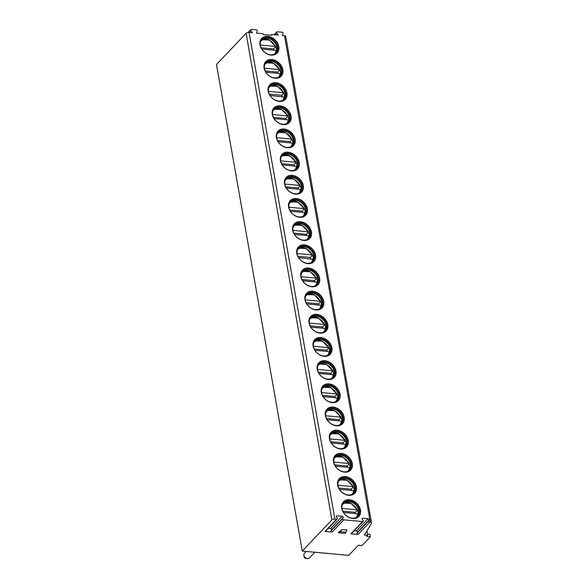 <?xml version="1.0" encoding="UTF-8"?>
<svg xmlns="http://www.w3.org/2000/svg" width="588" height="588" viewBox="0 0 588 588"><rect width="100%" height="100%" fill="white"/><g stroke="black" fill="none" stroke-linecap="round" stroke-linejoin="round"><path stroke-width="0.88" d="M248.114 32.472L250.856 29.584A0.978 0.75 43.5 0 1 251.414 29.4L256.236 29.848A0.978 0.75 43.5 0 1 257.213 31.208L256.397 33.119L263.034 33.729L263.174 34.523L271.803 35.324L271.663 34.53L270.98 35.243M367.507 534.044L369.948 534.264L370.389 536.748L362.017 545.561L358.364 545.223L348.728 555.373L302.269 551.074L216.472 64.504L246.1 33.318A2.256 1.014 -10 0 1 249.099 32.443L252.414 32.752L250.892 30.62L249.158 32.45M274.104 34.751L276.735 31.98A0.978 0.75 43.5 0 1 277.293 31.789L282.122 32.237A0.978 0.75 43.5 0 1 283.093 33.597L282.284 35.508L284.511 35.714A2.256 1.014 -10 0 1 285.731 36.383L371.528 522.952A2.256 1.014 -10 0 1 371.44 523.349L364.42 535.051L367.743 535.352L366.736 536.41L370.389 536.748M271.663 34.53L278.3 35.14L276.772 33.016L275.037 34.839M342.782 518.476L331.162 530.707A0.978 0.75 -136.5 0 0 332.139 532.067L343.752 519.836A0.978 0.75 43.5 0 1 342.782 518.476L343.127 517.66A0.978 0.75 43.5 0 0 342.15 516.301L337.042 515.83A0.978 0.75 43.5 0 0 336.52 517.05L337.174 517.962A0.978 0.75 43.5 0 1 336.652 519.182L334.895 519.02L249.099 32.443M250.856 29.584A0.978 0.75 43.5 0 0 250.892 30.62M276.735 31.98A0.978 0.75 43.5 0 0 276.772 33.016M343.752 519.836L362.531 521.571A0.978 0.75 43.5 0 0 363.053 520.351L362.406 519.447A0.978 0.75 43.5 0 1 362.921 518.219L368.037 518.697A0.978 0.75 43.5 0 1 369.007 520.057L368.661 520.872A0.978 0.75 43.5 0 0 369.639 522.232L370.308 522.291A2.256 1.014 -10 0 1 371.528 522.952M356.409 486.82A10.65 8.129 43.5 0 0 349.162 477.662A10.65 8.129 43.5 0 0 339.298 478.617A10.65 8.129 43.5 0 0 337.622 485.078A10.65 8.129 43.5 0 0 344.877 494.236A10.65 8.129 43.5 0 0 354.733 493.281A10.65 8.129 43.5 0 0 356.409 486.82M352.322 463.645A10.65 8.129 43.5 0 0 345.075 454.495A10.65 8.129 43.5 0 0 335.211 455.443A10.65 8.129 43.5 0 0 333.543 461.911A10.65 8.129 43.5 0 0 340.79 471.069A10.65 8.129 43.5 0 0 350.646 470.113A10.65 8.129 43.5 0 0 352.322 463.645M348.236 440.478A10.65 8.129 43.5 0 0 340.989 431.32A10.65 8.129 43.5 0 0 331.125 432.276A10.65 8.129 43.5 0 0 329.456 438.744A10.65 8.129 43.5 0 0 336.704 447.894A10.65 8.129 43.5 0 0 346.567 446.946A10.65 8.129 43.5 0 0 348.236 440.478M344.149 417.304A10.65 8.129 43.5 0 0 336.902 408.153A10.65 8.129 43.5 0 0 327.038 409.101A10.65 8.129 43.5 0 0 325.37 415.569A10.65 8.129 43.5 0 0 332.617 424.727A10.65 8.129 43.5 0 0 342.481 423.772A10.65 8.129 43.5 0 0 344.149 417.304M340.062 394.136A10.65 8.129 43.5 0 0 332.815 384.978A10.65 8.129 43.5 0 0 322.959 385.934A10.65 8.129 43.5 0 0 321.283 392.402A10.65 8.129 43.5 0 0 328.53 401.553A10.65 8.129 43.5 0 0 338.394 400.604A10.65 8.129 43.5 0 0 340.062 394.136M335.983 370.969A10.65 8.129 43.5 0 0 328.729 361.811A10.65 8.129 43.5 0 0 318.872 362.767A10.65 8.129 43.5 0 0 317.197 369.227A10.65 8.129 43.5 0 0 324.444 378.385A10.65 8.129 43.5 0 0 334.307 377.43A10.65 8.129 43.5 0 0 335.983 370.969M331.897 347.795A10.65 8.129 43.5 0 0 324.649 338.644A10.65 8.129 43.5 0 0 314.786 339.592A10.65 8.129 43.5 0 0 313.11 346.06A10.65 8.129 43.5 0 0 320.357 355.211A10.65 8.129 43.5 0 0 330.221 354.263A10.65 8.129 43.5 0 0 331.897 347.795M327.81 324.627A10.65 8.129 43.5 0 0 320.563 315.469A10.65 8.129 43.5 0 0 310.699 316.425A10.65 8.129 43.5 0 0 309.023 322.893A10.65 8.129 43.5 0 0 316.278 332.044A10.65 8.129 43.5 0 0 326.134 331.088A10.65 8.129 43.5 0 0 327.81 324.627M323.723 301.453A10.65 8.129 43.5 0 0 316.476 292.302A10.65 8.129 43.5 0 0 306.613 293.25A10.65 8.129 43.5 0 0 304.944 299.718A10.65 8.129 43.5 0 0 312.191 308.876A10.65 8.129 43.5 0 0 322.048 307.921A10.65 8.129 43.5 0 0 323.723 301.453M319.637 278.286A10.65 8.129 43.5 0 0 312.39 269.128A10.65 8.129 43.5 0 0 302.526 270.083A10.65 8.129 43.5 0 0 300.858 276.551A10.65 8.129 43.5 0 0 308.105 285.702A10.65 8.129 43.5 0 0 317.968 284.754A10.65 8.129 43.5 0 0 319.637 278.286M315.55 255.111A10.65 8.129 43.5 0 0 308.303 245.96A10.65 8.129 43.5 0 0 298.439 246.916A10.65 8.129 43.5 0 0 296.771 253.377A10.65 8.129 43.5 0 0 304.018 262.535A10.65 8.129 43.5 0 0 313.882 261.579A10.65 8.129 43.5 0 0 315.55 255.111M311.464 231.944A10.65 8.129 43.5 0 0 304.216 222.793A10.65 8.129 43.5 0 0 294.36 223.741A10.65 8.129 43.5 0 0 292.684 230.209A10.65 8.129 43.5 0 0 299.931 239.36A10.65 8.129 43.5 0 0 309.795 238.412A10.65 8.129 43.5 0 0 311.464 231.944M307.384 208.777A10.65 8.129 43.5 0 0 300.13 199.619A10.65 8.129 43.5 0 0 290.274 200.574A10.65 8.129 43.5 0 0 288.598 207.035A10.65 8.129 43.5 0 0 295.845 216.193A10.65 8.129 43.5 0 0 305.709 215.237A10.65 8.129 43.5 0 0 307.384 208.777M303.298 185.602A10.65 8.129 43.5 0 0 296.051 176.451A10.65 8.129 43.5 0 0 286.187 177.4A10.65 8.129 43.5 0 0 284.511 183.868A10.65 8.129 43.5 0 0 291.758 193.026A10.65 8.129 43.5 0 0 301.622 192.07A10.65 8.129 43.5 0 0 303.298 185.602M299.211 162.435A10.65 8.129 43.5 0 0 291.964 153.277A10.65 8.129 43.5 0 0 282.1 154.232A10.65 8.129 43.5 0 0 280.425 160.7A10.65 8.129 43.5 0 0 287.679 169.851A10.65 8.129 43.5 0 0 297.535 168.896A10.65 8.129 43.5 0 0 299.211 162.435M295.125 139.26A10.65 8.129 43.5 0 0 287.877 130.11A10.65 8.129 43.5 0 0 278.014 131.058A10.65 8.129 43.5 0 0 276.345 137.526A10.65 8.129 43.5 0 0 283.592 146.684A10.65 8.129 43.5 0 0 293.449 145.728A10.65 8.129 43.5 0 0 295.125 139.26M291.038 116.093A10.65 8.129 43.5 0 0 283.791 106.935A10.65 8.129 43.5 0 0 273.927 107.891A10.65 8.129 43.5 0 0 272.259 114.359A10.65 8.129 43.5 0 0 279.506 123.509A10.65 8.129 43.5 0 0 289.369 122.561A10.65 8.129 43.5 0 0 291.038 116.093M286.951 92.926A10.65 8.129 43.5 0 0 279.704 83.768A10.65 8.129 43.5 0 0 269.841 84.723A10.65 8.129 43.5 0 0 268.172 91.184A10.65 8.129 43.5 0 0 275.419 100.342A10.65 8.129 43.5 0 0 285.283 99.387A10.65 8.129 43.5 0 0 286.951 92.926M282.865 69.752A10.65 8.129 43.5 0 0 275.618 60.601A10.65 8.129 43.5 0 0 265.761 61.549A10.65 8.129 43.5 0 0 264.086 68.017A10.65 8.129 43.5 0 0 271.333 77.168A10.65 8.129 43.5 0 0 281.196 76.219A10.65 8.129 43.5 0 0 282.865 69.752M278.786 46.584A10.65 8.129 43.5 0 0 271.531 37.426A10.65 8.129 43.5 0 0 261.675 38.382A10.65 8.129 43.5 0 0 259.999 44.85A10.65 8.129 43.5 0 0 267.246 54A10.65 8.129 43.5 0 0 277.11 53.045A10.65 8.129 43.5 0 0 278.786 46.584M360.495 509.987A10.65 8.129 43.5 0 0 353.248 500.836A10.65 8.129 43.5 0 0 343.385 501.785A10.65 8.129 43.5 0 0 341.709 508.252A10.65 8.129 43.5 0 0 348.956 517.403A10.65 8.129 43.5 0 0 358.82 516.455A10.65 8.129 43.5 0 0 360.495 509.987M358.731 516.543A10.65 8.129 -136.5 0 0 360.312 510.178A10.65 8.129 43.5 0 0 353.138 501.057A10.65 8.129 43.5 0 0 343.296 501.88M359.327 510.34A9.783 7.468 -136.5 0 1 357.791 516.279A9.783 7.468 -136.5 0 1 348.728 517.153A9.783 7.468 -136.5 0 1 342.069 508.745A9.783 7.468 43.5 0 1 343.613 502.806A9.783 7.468 43.5 0 1 352.668 501.931A9.783 7.468 43.5 0 1 359.327 510.34M357.533 516.536A9.783 7.468 -136.5 0 0 358.555 514.75A9.783 7.468 -136.5 0 0 358.827 510.869A9.783 7.468 43.5 0 0 345.097 501.968A9.783 7.468 43.5 0 0 343.37 503.078M356.872 508.921A10.65 8.129 43.5 0 1 358.151 512.449A10.65 8.129 -136.5 0 1 358.143 515.654M350.999 503.343A10.65 8.129 43.5 0 0 344.223 502.424M356.108 517.506A9.408 7.181 -136.5 0 0 357.666 513.787L358.011 514.206L357.666 513.787L343.539 512.486M355.718 513.611A10.158 7.754 43.5 0 0 355.299 512.346L357.313 510.23L356.967 509.818L342.025 508.436M355.299 512.346L342.848 511.192M342.466 504.548A9.408 7.181 43.5 0 1 356.967 509.818L357.313 510.23M354.645 493.376A10.65 8.129 -136.5 0 0 356.225 487.004A10.65 8.129 43.5 0 0 349.051 477.89A10.65 8.129 43.5 0 0 339.21 478.713M355.24 487.173A9.783 7.468 -136.5 0 1 353.704 493.111A9.783 7.468 -136.5 0 1 344.649 493.986A9.783 7.468 -136.5 0 1 337.99 485.578A9.783 7.468 43.5 0 1 339.526 479.632A9.783 7.468 43.5 0 1 348.581 478.757A9.783 7.468 43.5 0 1 355.24 487.173M353.447 493.369A9.783 7.468 -136.5 0 0 354.468 491.575A9.783 7.468 -136.5 0 0 354.74 487.695A9.783 7.468 43.5 0 0 341.018 478.794A9.783 7.468 43.5 0 0 339.283 479.904L347.045 480.234L353.278 486.805M352.793 485.754A10.65 8.129 43.5 0 1 354.064 489.282A10.65 8.129 -136.5 0 1 354.057 492.479M346.913 480.175A10.65 8.129 43.5 0 0 340.136 479.257M351.631 490.436A10.158 7.754 43.5 0 0 351.22 489.172L338.761 488.025M352.021 494.339A9.408 7.181 -136.5 0 0 353.579 490.62L353.925 491.031L353.579 490.62L339.452 489.312M338.387 481.381A9.408 7.181 43.5 0 1 352.881 486.644L353.226 487.062L352.881 486.644L337.938 485.262M351.22 489.172L353.226 487.062M350.558 470.209A10.65 8.129 -136.5 0 0 352.146 463.836A10.65 8.129 43.5 0 0 344.972 454.715A10.65 8.129 43.5 0 0 335.123 455.538M351.154 463.998A9.783 7.468 -136.5 0 1 349.617 469.937A9.783 7.468 -136.5 0 1 340.562 470.812A9.783 7.468 -136.5 0 1 333.903 462.403A9.783 7.468 43.5 0 1 335.439 456.464A9.783 7.468 43.5 0 1 344.494 455.59A9.783 7.468 43.5 0 1 351.154 463.998M349.36 470.194A9.783 7.468 -136.5 0 0 350.382 468.408A9.783 7.468 -136.5 0 0 350.654 464.527A9.783 7.468 43.5 0 0 336.931 455.626A9.783 7.468 43.5 0 0 335.197 456.736M348.706 462.587A10.65 8.129 43.5 0 1 349.978 466.108A10.65 8.129 -136.5 0 1 349.97 469.312M342.833 457.001A10.65 8.129 43.5 0 0 336.049 456.082M347.545 467.269A10.158 7.754 43.5 0 0 347.133 466.005L334.675 464.851M347.934 471.164A9.408 7.181 -136.5 0 0 349.493 467.445L349.838 467.864L349.493 467.445L335.366 466.144M334.3 458.214A9.408 7.181 43.5 0 1 348.794 463.476L349.14 463.888L348.794 463.476L333.852 462.095M347.133 466.005L349.14 463.888M346.472 447.034A10.65 8.129 -136.5 0 0 348.059 440.662A10.65 8.129 43.5 0 0 340.886 431.548A10.65 8.129 43.5 0 0 331.037 432.371M347.074 440.831A9.783 7.468 -136.5 0 1 345.538 446.77A9.783 7.468 -136.5 0 1 336.476 447.644A9.783 7.468 -136.5 0 1 329.817 439.236A9.783 7.468 43.5 0 1 331.353 433.297A9.783 7.468 43.5 0 1 340.415 432.415A9.783 7.468 43.5 0 1 347.074 440.831M345.274 447.027A9.783 7.468 -136.5 0 0 346.295 445.241A9.783 7.468 -136.5 0 0 346.567 441.36A9.783 7.468 43.5 0 0 332.845 432.452A9.783 7.468 43.5 0 0 331.11 433.569M344.619 439.412A10.65 8.129 43.5 0 1 345.898 442.94A10.65 8.129 -136.5 0 1 345.884 446.138M338.747 433.834A10.65 8.129 43.5 0 0 331.963 432.915M343.458 444.094A10.158 7.754 43.5 0 0 343.047 442.837L330.588 441.684M343.848 447.997A9.408 7.181 -136.5 0 0 345.406 444.278L345.751 444.69L345.406 444.278L331.279 442.97M330.213 435.039A9.408 7.181 43.5 0 1 344.708 440.302L345.053 440.721L344.708 440.302L329.765 438.927M343.047 442.837L345.053 440.721M342.385 423.867A10.65 8.129 -136.5 0 0 343.973 417.495A10.65 8.129 43.5 0 0 336.799 408.373A10.65 8.129 43.5 0 0 326.95 409.197M342.988 417.656A9.783 7.468 -136.5 0 1 341.452 423.603A9.783 7.468 -136.5 0 1 332.389 424.477A9.783 7.468 -136.5 0 1 325.73 416.061A9.783 7.468 43.5 0 1 327.266 410.123A9.783 7.468 43.5 0 1 336.329 409.248A9.783 7.468 43.5 0 1 342.988 417.656M341.187 423.852A9.783 7.468 -136.5 0 0 342.209 422.066A9.783 7.468 -136.5 0 0 342.481 418.186A9.783 7.468 43.5 0 0 328.758 409.285A9.783 7.468 43.5 0 0 327.024 410.395M340.533 416.245A10.65 8.129 43.5 0 1 341.812 419.773A10.65 8.129 -136.5 0 1 341.797 422.97M334.66 410.667A10.65 8.129 43.5 0 0 327.876 409.74M339.372 420.927A10.158 7.754 43.5 0 0 338.96 419.663L326.502 418.516M339.761 424.83A9.408 7.181 -136.5 0 0 341.319 421.104L341.672 421.522L341.319 421.104L327.193 419.803M326.127 411.872A9.408 7.181 43.5 0 1 340.621 417.135L340.966 417.553L340.621 417.135L325.678 415.753M338.96 419.663L340.966 417.553M338.306 400.693A10.65 8.129 -136.5 0 0 339.886 394.327A10.65 8.129 43.5 0 0 332.712 385.206A10.65 8.129 43.5 0 0 322.863 386.029M338.901 394.489A9.783 7.468 -136.5 0 1 337.365 400.428A9.783 7.468 -136.5 0 1 328.302 401.303A9.783 7.468 -136.5 0 1 321.643 392.894A9.783 7.468 43.5 0 1 323.179 386.955A9.783 7.468 43.5 0 1 332.242 386.081A9.783 7.468 43.5 0 1 338.901 394.489M337.108 400.685A9.783 7.468 -136.5 0 0 338.122 398.899A9.783 7.468 -136.5 0 0 338.401 395.018A9.783 7.468 43.5 0 0 324.672 386.118A9.783 7.468 43.5 0 0 322.937 387.227L330.706 387.551L336.939 394.122M336.446 393.071A10.65 8.129 43.5 0 1 337.725 396.599A10.65 8.129 -136.5 0 1 337.71 399.803M330.574 387.492A10.65 8.129 43.5 0 0 323.79 386.573M335.285 397.76A10.158 7.754 43.5 0 0 334.873 396.496L322.415 395.342M335.674 401.655A9.408 7.181 -136.5 0 0 337.24 397.936L337.586 398.355L337.24 397.936L323.113 396.628M322.04 388.697A9.408 7.181 43.5 0 1 336.534 393.967L336.88 394.379L336.534 393.967L321.599 392.586M334.873 396.496L336.88 394.379M334.219 377.525A10.65 8.129 -136.5 0 0 335.799 371.153A10.65 8.129 43.5 0 0 328.626 362.039A10.65 8.129 43.5 0 0 318.784 362.862M334.815 371.315A9.783 7.468 -136.5 0 1 333.278 377.261A9.783 7.468 -136.5 0 1 324.216 378.135A9.783 7.468 -136.5 0 1 317.557 369.727A9.783 7.468 43.5 0 1 319.093 363.781A9.783 7.468 43.5 0 1 328.155 362.906A9.783 7.468 43.5 0 1 334.815 371.315M333.021 377.518A9.783 7.468 -136.5 0 0 334.043 375.725A9.783 7.468 -136.5 0 0 334.315 371.844A9.783 7.468 43.5 0 0 320.585 362.943A9.783 7.468 43.5 0 0 318.85 364.053M332.36 369.903A10.65 8.129 43.5 0 1 333.639 373.431A10.65 8.129 -136.5 0 1 333.631 376.629M326.487 364.325A10.65 8.129 43.5 0 0 319.703 363.399M331.198 374.585A10.158 7.754 43.5 0 0 330.787 373.321L318.336 372.175M331.595 378.488A9.408 7.181 -136.5 0 0 333.153 374.769L333.499 375.181L333.153 374.769L319.027 373.461M317.954 365.53A9.408 7.181 43.5 0 1 332.448 370.793L332.801 371.212L332.448 370.793L317.513 369.411M330.787 373.321L332.801 371.212M330.133 354.358A10.65 8.129 -136.5 0 0 331.713 347.986A10.65 8.129 43.5 0 0 324.539 338.864A10.65 8.129 43.5 0 0 314.698 339.688M330.728 348.147A9.783 7.468 -136.5 0 1 329.192 354.086A9.783 7.468 -136.5 0 1 320.129 354.961A9.783 7.468 -136.5 0 1 313.47 346.553A9.783 7.468 43.5 0 1 315.014 340.614A9.783 7.468 43.5 0 1 324.069 339.739A9.783 7.468 43.5 0 1 330.728 348.147M328.935 354.344A9.783 7.468 -136.5 0 0 329.956 352.557A9.783 7.468 -136.5 0 0 330.228 348.677A9.783 7.468 43.5 0 0 316.498 339.776A9.783 7.468 43.5 0 0 314.771 340.886L322.533 341.209L328.765 347.787M328.273 346.736A10.65 8.129 43.5 0 1 329.552 350.257A10.65 8.129 -136.5 0 1 329.545 353.462M322.4 341.15A10.65 8.129 43.5 0 0 315.624 340.231M327.119 351.418A10.158 7.754 43.5 0 0 326.7 350.154L314.249 349M327.509 355.314A9.408 7.181 -136.5 0 0 329.067 351.595L329.412 352.014L329.067 351.595L314.94 350.294M313.867 342.356A9.408 7.181 43.5 0 1 328.369 347.626L328.714 348.037L328.369 347.626L313.426 346.244M326.7 350.154L328.714 348.037M326.046 331.184A10.65 8.129 -136.5 0 0 327.626 324.811A10.65 8.129 43.5 0 0 320.453 315.697A10.65 8.129 43.5 0 0 310.611 316.52M326.641 324.98A9.783 7.468 -136.5 0 1 325.105 330.919A9.783 7.468 -136.5 0 1 316.05 331.794A9.783 7.468 -136.5 0 1 309.391 323.385A9.783 7.468 43.5 0 1 310.927 317.439A9.783 7.468 43.5 0 1 319.982 316.565A9.783 7.468 43.5 0 1 326.641 324.98M325.407 328.721L324.826 331.191A9.783 7.468 -136.5 0 0 325.87 329.383A9.783 7.468 -136.5 0 0 326.142 325.509A9.783 7.468 43.5 0 0 312.419 316.601A9.783 7.468 43.5 0 0 310.685 317.711M324.194 323.562A10.65 8.129 43.5 0 1 325.465 327.09A10.65 8.129 -136.5 0 1 325.458 330.287M318.314 317.983A10.65 8.129 43.5 0 0 311.537 317.064M323.032 328.244A10.158 7.754 43.5 0 0 322.621 326.987L310.163 325.833M323.422 332.147A9.408 7.181 -136.5 0 0 324.98 328.427L325.326 328.839L324.98 328.427L310.854 327.119M309.788 319.188A9.408 7.181 43.5 0 1 324.282 324.451L324.627 324.87L324.282 324.451L309.339 323.077M322.621 326.987L324.627 324.87M321.959 308.016A10.65 8.129 -136.5 0 0 323.547 301.644A10.65 8.129 43.5 0 0 316.373 292.523A10.65 8.129 43.5 0 0 306.524 293.346M322.555 301.806A9.783 7.468 -136.5 0 1 321.019 307.744A9.783 7.468 -136.5 0 1 311.963 308.626A9.783 7.468 -136.5 0 1 305.304 300.211A9.783 7.468 43.5 0 1 306.84 294.272A9.783 7.468 43.5 0 1 315.903 293.397A9.783 7.468 43.5 0 1 322.555 301.806M320.761 308.002A9.783 7.468 -136.5 0 0 321.783 306.216A9.783 7.468 -136.5 0 0 322.055 302.335A9.783 7.468 43.5 0 0 308.332 293.434A9.783 7.468 43.5 0 0 306.598 294.544M320.107 300.394A10.65 8.129 43.5 0 1 321.379 303.915A10.65 8.129 -136.5 0 1 321.371 307.12M314.235 294.809A10.65 8.129 43.5 0 0 307.45 293.89M318.946 305.076A10.158 7.754 43.5 0 0 318.534 303.812L306.076 302.658M319.335 308.979A9.408 7.181 -136.5 0 0 320.894 305.253L321.239 305.672L320.894 305.253L306.767 303.952M305.701 296.021A9.408 7.181 43.5 0 1 320.195 301.284L320.541 301.695L320.195 301.284L305.253 299.902M318.534 303.812L320.541 301.695M317.873 284.842A10.65 8.129 -136.5 0 0 319.46 278.477A10.65 8.129 43.5 0 0 312.287 269.355A10.65 8.129 43.5 0 0 302.438 270.179M318.476 278.639A9.783 7.468 -136.5 0 1 316.939 284.577A9.783 7.468 -136.5 0 1 307.877 285.452A9.783 7.468 -136.5 0 1 301.218 277.044A9.783 7.468 43.5 0 1 302.754 271.105A9.783 7.468 43.5 0 1 311.816 270.23A9.783 7.468 43.5 0 1 318.476 278.639M316.675 284.835A9.783 7.468 -136.5 0 0 317.696 283.048A9.783 7.468 -136.5 0 0 317.968 279.168A9.783 7.468 43.5 0 0 304.246 270.26A9.783 7.468 43.5 0 0 302.511 271.377M316.021 277.22A10.65 8.129 43.5 0 1 317.299 280.748A10.65 8.129 -136.5 0 1 317.285 283.945M310.148 271.641A10.65 8.129 43.5 0 0 303.364 270.723M314.859 281.902A10.158 7.754 43.5 0 0 314.448 280.645L301.989 279.491M315.249 285.805A9.408 7.181 -136.5 0 0 316.807 282.086L317.152 282.497L316.807 282.086L302.68 280.777M301.615 272.847A9.408 7.181 43.5 0 1 316.109 278.117L316.454 278.528L316.109 278.117L301.166 276.735M314.448 280.645L316.454 278.528M313.786 261.675A10.65 8.129 -136.5 0 0 315.374 255.302A10.65 8.129 43.5 0 0 308.2 246.188A10.65 8.129 43.5 0 0 298.351 247.011M314.389 255.464A9.783 7.468 -136.5 0 1 312.853 261.41A9.783 7.468 -136.5 0 1 303.79 262.285A9.783 7.468 -136.5 0 1 297.131 253.869A9.783 7.468 43.5 0 1 298.667 247.93A9.783 7.468 43.5 0 1 307.73 247.056A9.783 7.468 43.5 0 1 314.389 255.464M312.588 261.66A9.783 7.468 -136.5 0 0 313.61 259.874A9.783 7.468 -136.5 0 0 313.882 255.993A9.783 7.468 43.5 0 0 300.159 247.092A9.783 7.468 43.5 0 0 298.425 248.202L306.186 248.533L312.419 255.104M311.934 254.053A10.65 8.129 43.5 0 1 313.213 257.581A10.65 8.129 -136.5 0 1 313.198 260.778M306.061 248.474A10.65 8.129 43.5 0 0 299.277 247.548M310.773 258.735A10.158 7.754 43.5 0 0 310.361 257.471L297.903 256.324M311.162 262.638A9.408 7.181 -136.5 0 0 312.72 258.918L313.073 259.33L298.594 257.61M297.528 249.679A9.408 7.181 43.5 0 1 312.022 254.942L312.368 255.361L312.022 254.942L297.08 253.56M310.361 257.471L312.368 255.361M309.707 238.5A10.65 8.129 -136.5 0 0 311.287 232.135A10.65 8.129 43.5 0 0 304.114 223.014A10.65 8.129 43.5 0 0 294.265 223.837M310.302 232.297A9.783 7.468 -136.5 0 1 308.766 238.236A9.783 7.468 -136.5 0 1 299.704 239.11A9.783 7.468 -136.5 0 1 293.044 230.702A9.783 7.468 43.5 0 1 294.581 224.763A9.783 7.468 43.5 0 1 303.643 223.888A9.783 7.468 43.5 0 1 310.302 232.297M308.509 238.493A9.783 7.468 -136.5 0 0 309.523 236.707A9.783 7.468 -136.5 0 0 309.803 232.826A9.783 7.468 43.5 0 0 296.073 223.925A9.783 7.468 43.5 0 0 294.338 225.035M307.847 230.878A10.65 8.129 43.5 0 1 309.126 234.406A10.65 8.129 -136.5 0 1 309.112 237.611M301.975 225.3A10.65 8.129 43.5 0 0 295.191 224.381M306.686 235.567A10.158 7.754 43.5 0 0 306.274 234.303L293.816 233.149M307.076 239.463A9.408 7.181 -136.5 0 0 308.641 235.744L308.987 236.163L308.641 235.744L294.514 234.436M293.441 226.505A9.408 7.181 43.5 0 1 307.936 231.775L308.281 232.186L307.936 231.775L293 230.393M306.274 234.303L308.281 232.186M305.62 215.333A10.65 8.129 -136.5 0 0 307.201 208.96A10.65 8.129 43.5 0 0 300.027 199.846A10.65 8.129 43.5 0 0 290.185 200.67M306.216 209.13A9.783 7.468 -136.5 0 1 304.68 215.068A9.783 7.468 -136.5 0 1 295.617 215.943A9.783 7.468 -136.5 0 1 288.958 207.535A9.783 7.468 43.5 0 1 290.494 201.588A9.783 7.468 43.5 0 1 299.557 200.714A9.783 7.468 43.5 0 1 306.216 209.13M304.422 215.326A9.783 7.468 -136.5 0 0 305.444 213.532A9.783 7.468 -136.5 0 0 305.716 209.651A9.783 7.468 43.5 0 0 291.986 200.751A9.783 7.468 43.5 0 0 290.251 201.86L298.02 202.191L304.253 208.762M303.761 207.711A10.65 8.129 43.5 0 1 305.04 211.239A10.65 8.129 -136.5 0 1 305.032 214.436M297.888 202.132A10.65 8.129 43.5 0 0 291.104 201.214M302.599 212.393A10.158 7.754 43.5 0 0 302.188 211.129L289.737 209.982M302.996 216.296A9.408 7.181 -136.5 0 0 304.555 212.577L304.9 212.988L304.555 212.577L290.428 211.268M289.355 203.338A9.408 7.181 43.5 0 1 303.849 208.6L304.202 209.019L303.849 208.6L288.914 207.219M302.188 211.129L304.202 209.019M301.534 192.166A10.65 8.129 -136.5 0 0 303.114 185.793A10.65 8.129 43.5 0 0 295.94 176.672A10.65 8.129 43.5 0 0 286.099 177.495M302.129 185.955A9.783 7.468 -136.5 0 1 300.593 191.894A9.783 7.468 -136.5 0 1 291.53 192.768A9.783 7.468 -136.5 0 1 284.871 184.36A9.783 7.468 43.5 0 1 286.415 178.421A9.783 7.468 43.5 0 1 295.47 177.547A9.783 7.468 43.5 0 1 302.129 185.955M300.887 189.696L300.314 192.173A9.783 7.468 -136.5 0 0 301.357 190.365A9.783 7.468 -136.5 0 0 301.629 186.484A9.783 7.468 43.5 0 0 287.899 177.583A9.783 7.468 43.5 0 0 286.172 178.693M299.674 184.544A10.65 8.129 43.5 0 1 300.953 188.064A10.65 8.129 -136.5 0 1 300.946 191.269M293.802 178.958A10.65 8.129 43.5 0 0 287.025 178.039M298.52 189.226A10.158 7.754 43.5 0 0 298.101 187.962L285.65 186.808M298.91 193.121A9.408 7.181 -136.5 0 0 300.468 189.402L300.813 189.821L300.468 189.402L286.341 188.101M285.268 180.171A9.408 7.181 43.5 0 1 299.77 185.433L300.115 185.845L299.77 185.433L284.827 184.051M298.101 187.962L300.115 185.845M297.447 168.991A10.65 8.129 -136.5 0 0 299.027 162.619A10.65 8.129 43.5 0 0 291.854 153.505A10.65 8.129 43.5 0 0 282.012 154.328M298.043 162.788A9.783 7.468 -136.5 0 1 296.506 168.727A9.783 7.468 -136.5 0 1 287.451 169.601A9.783 7.468 -136.5 0 1 280.792 161.193A9.783 7.468 43.5 0 1 282.328 155.254A9.783 7.468 43.5 0 1 291.383 154.372A9.783 7.468 43.5 0 1 298.043 162.788M296.249 168.984A9.783 7.468 -136.5 0 0 297.271 167.19A9.783 7.468 -136.5 0 0 297.543 163.317A9.783 7.468 43.5 0 0 283.82 154.409A9.783 7.468 43.5 0 0 282.086 155.526M295.595 161.369A10.65 8.129 43.5 0 1 296.866 164.897A10.65 8.129 -136.5 0 1 296.859 168.094M289.715 155.791A10.65 8.129 43.5 0 0 282.938 154.872M294.434 166.051A10.158 7.754 43.5 0 0 294.022 164.794L281.564 163.64M294.823 169.954A9.408 7.181 -136.5 0 0 296.381 166.235L296.727 166.647L296.381 166.235L282.255 164.927M281.189 156.996A9.408 7.181 43.5 0 1 295.683 162.259L296.029 162.678L295.683 162.259L280.741 160.884M294.022 164.794L296.029 162.678M293.361 145.824A10.65 8.129 -136.5 0 0 294.948 139.452A10.65 8.129 43.5 0 0 287.775 130.33A10.65 8.129 43.5 0 0 277.926 131.153M293.956 139.613A9.783 7.468 -136.5 0 1 292.42 145.559A9.783 7.468 -136.5 0 1 283.365 146.434A9.783 7.468 -136.5 0 1 276.705 138.018A9.783 7.468 43.5 0 1 278.242 132.079A9.783 7.468 43.5 0 1 287.304 131.205A9.783 7.468 43.5 0 1 293.956 139.613M292.163 145.809A9.783 7.468 -136.5 0 0 293.184 144.023A9.783 7.468 -136.5 0 0 293.456 140.142A9.783 7.468 43.5 0 0 279.734 131.242A9.783 7.468 43.5 0 0 277.999 132.351M291.508 138.202A10.65 8.129 43.5 0 1 292.78 141.73A10.65 8.129 -136.5 0 1 292.773 144.927M285.636 132.623A10.65 8.129 43.5 0 0 278.852 131.697M290.347 142.884A10.158 7.754 43.5 0 0 289.935 141.62L277.477 140.473M290.737 146.787A9.408 7.181 -136.5 0 0 292.295 143.06L292.64 143.479L292.295 143.06L278.168 141.759M277.102 133.829A9.408 7.181 43.5 0 1 291.597 139.091L291.942 139.51L291.597 139.091L276.654 137.71M289.935 141.62L291.942 139.51M289.274 122.649A10.65 8.129 -136.5 0 0 290.862 116.284A10.65 8.129 43.5 0 0 283.688 107.163A10.65 8.129 43.5 0 0 273.839 107.986M289.877 116.446A9.783 7.468 -136.5 0 1 288.341 122.385A9.783 7.468 -136.5 0 1 279.278 123.259A9.783 7.468 -136.5 0 1 272.619 114.851A9.783 7.468 43.5 0 1 274.155 108.912A9.783 7.468 43.5 0 1 283.218 108.038A9.783 7.468 43.5 0 1 289.877 116.446M288.076 122.642A9.783 7.468 -136.5 0 0 289.098 120.856A9.783 7.468 -136.5 0 0 289.369 116.975A9.783 7.468 43.5 0 0 275.647 108.074A9.783 7.468 43.5 0 0 273.912 109.184M287.422 115.028A10.65 8.129 43.5 0 1 288.701 118.556A10.65 8.129 -136.5 0 1 288.686 121.76M281.549 109.449A10.65 8.129 43.5 0 0 274.765 108.53M286.26 119.709A10.158 7.754 43.5 0 0 285.849 118.453L273.391 117.299M286.65 123.612A9.408 7.181 -136.5 0 0 288.208 119.893L288.554 120.312L288.208 119.893L274.082 118.585M273.016 110.654A9.408 7.181 43.5 0 1 287.51 115.924L287.855 116.336L287.51 115.924L272.567 114.542M285.849 118.453L287.855 116.336M285.187 99.482A10.65 8.129 -136.5 0 0 286.775 93.11A10.65 8.129 43.5 0 0 279.601 83.996A10.65 8.129 43.5 0 0 269.752 84.819M285.79 93.272A9.783 7.468 -136.5 0 1 284.254 99.218A9.783 7.468 -136.5 0 1 275.191 100.092A9.783 7.468 -136.5 0 1 268.532 91.677A9.783 7.468 43.5 0 1 270.068 85.738A9.783 7.468 43.5 0 1 279.131 84.863A9.783 7.468 43.5 0 1 285.79 93.272M283.989 99.475A9.783 7.468 -136.5 0 0 285.011 97.681A9.783 7.468 -136.5 0 0 285.283 93.801A9.783 7.468 43.5 0 0 271.56 84.9A9.783 7.468 43.5 0 0 269.826 86.01M283.335 91.86A10.65 8.129 43.5 0 1 284.614 95.388A10.65 8.129 -136.5 0 1 284.599 98.586M277.462 86.282A10.65 8.129 43.5 0 0 270.678 85.356M282.174 96.542A10.158 7.754 43.5 0 0 281.762 95.278L269.304 94.131M282.563 100.445A9.408 7.181 -136.5 0 0 284.122 96.726L284.474 97.138L269.995 95.418M268.929 87.487A9.408 7.181 43.5 0 1 283.423 92.75L283.769 93.169L283.423 92.75L268.481 91.368M281.762 95.278L283.769 93.169M281.108 76.315A10.65 8.129 -136.5 0 0 282.688 69.943A10.65 8.129 43.5 0 0 275.515 60.821A10.65 8.129 43.5 0 0 265.666 61.644M281.703 70.104A9.783 7.468 -136.5 0 1 280.167 76.043A9.783 7.468 -136.5 0 1 271.105 76.918A9.783 7.468 -136.5 0 1 264.446 68.509A9.783 7.468 43.5 0 1 265.982 62.571A9.783 7.468 43.5 0 1 275.044 61.696A9.783 7.468 43.5 0 1 281.703 70.104M279.91 76.3A9.783 7.468 -136.5 0 0 280.924 74.514A9.783 7.468 -136.5 0 0 281.204 70.633A9.783 7.468 43.5 0 0 267.474 61.733A9.783 7.468 43.5 0 0 265.739 62.843M279.249 68.686A10.65 8.129 43.5 0 1 280.527 72.214A10.65 8.129 -136.5 0 1 280.513 75.418M273.376 63.107A10.65 8.129 43.5 0 0 266.592 62.188M278.087 73.375A10.158 7.754 43.5 0 0 277.676 72.111L265.217 70.957M278.484 77.271A9.408 7.181 -136.5 0 0 280.042 73.551L280.388 73.97L280.042 73.551L265.916 72.251M264.843 64.312A9.408 7.181 43.5 0 1 279.337 69.582L279.682 69.994L279.337 69.582L264.402 68.201M277.676 72.111L279.682 69.994M277.022 53.14A10.65 8.129 -136.5 0 0 278.602 46.768A10.65 8.129 43.5 0 0 271.428 37.654A10.65 8.129 43.5 0 0 261.587 38.477M277.617 46.937A9.783 7.468 -136.5 0 1 276.081 52.876A9.783 7.468 -136.5 0 1 267.018 53.751A9.783 7.468 -136.5 0 1 260.359 45.342A9.783 7.468 43.5 0 1 261.895 39.396A9.783 7.468 43.5 0 1 270.958 38.521A9.783 7.468 43.5 0 1 277.617 46.937M276.375 50.671L275.801 53.148A9.783 7.468 -136.5 0 0 276.845 51.34A9.783 7.468 -136.5 0 0 277.117 47.466A9.783 7.468 43.5 0 0 263.387 38.558A9.783 7.468 43.5 0 0 261.653 39.668M275.162 45.519A10.65 8.129 43.5 0 1 276.441 49.047A10.65 8.129 -136.5 0 1 276.434 52.244M269.289 39.94A10.65 8.129 43.5 0 0 262.505 39.021M274.001 50.2A10.158 7.754 43.5 0 0 273.589 48.944L261.138 47.79M274.398 54.103A9.408 7.181 -136.5 0 0 275.956 50.384L276.301 50.796L275.956 50.384L261.829 49.076M260.756 41.145A9.408 7.181 43.5 0 1 275.25 46.408L275.603 46.827L275.25 46.408L260.315 45.026M273.589 48.944L275.603 46.827M331.162 530.707L331.507 529.891A0.978 0.75 43.5 0 0 330.537 528.531L328.339 528.325M368.661 520.872L357.048 533.095A0.978 0.75 -136.5 0 0 358.019 534.455L350.918 533.801L362.531 521.571M302.269 551.074L331.897 519.895A2.256 1.014 -10 0 1 334.895 519.02M332.139 532.067L325.032 531.405L336.652 519.182M345.972 532.25L346.92 529.979L342.157 529.538L338.541 532.272L338.637 532.801L345.274 533.419L345.972 532.25L340.084 531.706L342.157 529.538M363.09 521.387L351.477 533.61A0.978 0.75 -136.5 0 1 350.918 533.801M357.048 533.095L357.394 532.28A0.978 0.75 43.5 0 0 356.416 530.92L354.226 530.721M337.211 518.991L325.59 531.221A0.978 0.75 -136.5 0 1 325.032 531.405M367.743 535.352L366.949 530.839M314.808 552.235L309.361 557.968A3.388 2.587 -136.5 0 1 307.318 558.6A3.388 2.587 -136.5 0 1 303.923 555.373A3.388 2.587 -136.5 0 1 304.452 553.301L306.216 551.441M307.318 558.6L305.562 558.372A1.316 1.007 -136.5 0 1 304.239 557.115L303.923 555.373A3.388 2.587 -136.5 0 1 303.923 555.359M340.084 531.706L338.637 532.801M370.308 522.291L284.511 35.714M358.011 514.206A10.158 7.754 -136.5 0 1 357.475 516.587M353.925 491.031A10.158 7.754 -136.5 0 1 353.388 493.42M349.838 467.864A10.158 7.754 -136.5 0 1 349.309 470.246M345.751 444.69A10.158 7.754 -136.5 0 1 345.222 447.078M341.672 421.522A10.158 7.754 -136.5 0 1 341.136 423.904M337.586 398.355A10.158 7.754 -136.5 0 1 337.049 400.737M333.499 375.181A10.158 7.754 -136.5 0 1 332.962 377.562M329.412 352.014A10.158 7.754 -136.5 0 1 328.876 354.395M325.326 328.839A10.158 7.754 -136.5 0 1 324.789 331.228M321.239 305.672A10.158 7.754 -136.5 0 1 320.71 308.053M317.152 282.497A10.158 7.754 -136.5 0 1 316.623 284.886M313.073 259.33A10.158 7.754 -136.5 0 1 312.537 261.711M308.987 236.163A10.158 7.754 -136.5 0 1 308.45 238.544M304.9 212.988A10.158 7.754 -136.5 0 1 304.363 215.377M300.813 189.821A10.158 7.754 -136.5 0 1 300.277 192.202M296.727 166.647A10.158 7.754 -136.5 0 1 296.19 169.035M292.64 143.479A10.158 7.754 -136.5 0 1 292.111 145.861M288.554 120.312A10.158 7.754 -136.5 0 1 288.024 122.694M284.474 97.138A10.158 7.754 -136.5 0 1 283.938 99.519M280.388 73.97A10.158 7.754 -136.5 0 1 279.851 76.352M276.301 50.796A10.158 7.754 -136.5 0 1 275.765 53.185M343.127 517.66L331.507 529.891M358.019 534.455L369.639 522.232M362.921 518.219L362.208 518.976M368.037 518.697L356.416 530.92M369.007 520.057L357.394 532.28M337.042 515.83L336.329 516.58M342.15 516.301L330.537 528.531M331.897 519.895L246.1 33.318M357.511 516.558L358.085 514.081M343.348 503.1L351.132 503.401L357.364 509.98M353.425 493.383L354.005 490.906M349.338 470.216L349.919 467.739M335.175 456.758L342.958 457.067L349.191 463.638M345.252 447.049L345.832 444.572M331.088 433.591L338.872 433.893L345.105 440.463M341.165 423.875L341.746 421.398M327.009 410.417L334.785 410.725L341.018 417.296M337.086 400.707L337.659 398.23M332.999 377.533L333.572 375.056M318.836 364.075L326.619 364.384L332.852 370.954M328.912 354.366L329.486 351.889M310.662 317.74L318.446 318.042L324.679 324.613M320.739 308.024L321.32 305.547M306.576 294.566L314.359 294.875L320.592 301.446M316.653 284.857L317.233 282.38M302.489 271.399L310.273 271.7L316.506 278.271M312.566 261.682L313.147 259.205M308.487 238.515L309.06 236.038M294.323 225.057L302.107 225.358L308.34 231.937M304.4 215.34L304.974 212.863M286.15 178.715L293.934 179.024L300.167 185.595M296.227 168.999L296.808 166.529M282.064 155.548L289.847 155.849L296.08 162.42M292.14 145.831L292.721 143.354M277.977 132.374L285.761 132.682L291.993 139.253M288.054 122.664L288.635 120.187M273.89 109.206L281.674 109.508L287.907 116.079M283.967 99.49L284.548 97.013M269.811 86.032L277.587 86.34L283.82 92.911M279.888 76.322L280.461 73.845M265.725 62.865L273.508 63.166L279.741 69.744M261.638 39.697L269.422 39.999L275.654 46.57"/></g></svg>

